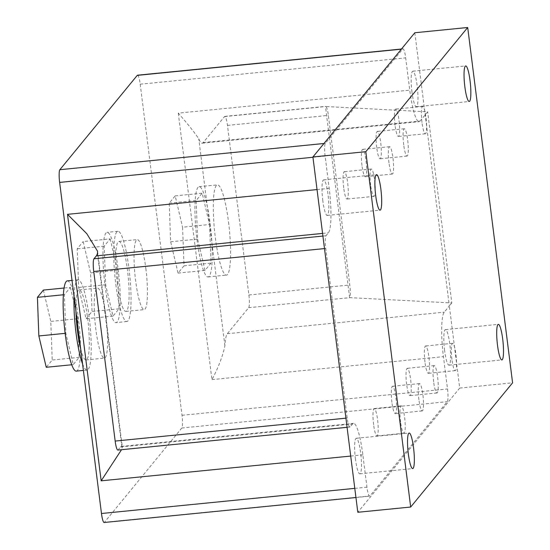 <?xml version="1.0" encoding="UTF-8"?>
<svg xmlns="http://www.w3.org/2000/svg" width="550" height="550" viewBox="0 0 550 550"><rect width="100%" height="100%" fill="white"/><g stroke="black" fill="none" stroke-linecap="round" stroke-linejoin="round"><path stroke-width="0.41" stroke-dasharray="2.75 2.06" d="M210.162 223.809A45.347 7.425 -95.7 0 1 208.072 276.939A45.347 7.425 -95.7 0 1 197.031 239.814A45.347 7.425 -95.7 0 1 199.121 186.684A45.347 7.425 -95.7 0 1 210.162 223.809M228.511 221.987A45.347 7.425 -95.7 0 1 226.421 275.117A45.347 7.425 -95.7 0 1 215.373 237.999A45.347 7.425 -95.7 0 1 217.463 184.869A45.347 7.425 -95.7 0 1 228.511 221.987M115.823 284.419A45.347 7.425 84.3 0 0 126.871 321.537A45.347 7.425 84.3 0 0 128.961 268.407A45.347 7.425 84.3 0 0 117.913 231.289A45.347 7.425 84.3 0 0 115.823 284.419M105.029 285.491A45.347 7.425 84.3 0 0 116.078 322.609A45.347 7.425 84.3 0 0 118.167 269.479A45.347 7.425 84.3 0 0 107.119 232.361A45.347 7.425 84.3 0 0 105.029 285.491M82.555 363.825A45.347 7.425 84.3 0 0 87.065 370.061A45.347 7.425 84.3 0 0 89.155 316.924A45.347 7.425 84.3 0 0 78.107 279.806A45.347 7.425 84.3 0 0 74.051 296.478M76.271 371.126A45.347 7.425 84.3 0 0 78.361 317.996A45.347 7.425 84.3 0 0 67.32 280.878M411.984 92.118A17.861 2.922 -95.7 0 1 412.809 71.184A17.861 2.922 -95.7 0 1 417.161 85.807A17.861 2.922 -95.7 0 1 416.336 106.741A17.861 2.922 -95.7 0 1 411.984 92.118M322.822 200.798A17.861 2.922 -95.7 0 1 323.647 179.864A17.861 2.922 -95.7 0 1 327.999 194.487A17.861 2.922 -95.7 0 1 327.174 215.421A17.861 2.922 -95.7 0 1 322.822 200.798M355.465 459.216A17.861 2.922 -95.7 0 1 356.29 438.281A17.861 2.922 -95.7 0 1 360.642 452.904A17.861 2.922 -95.7 0 1 359.817 473.839A17.861 2.922 -95.7 0 1 355.465 459.216M444.634 350.536A17.861 2.922 -95.7 0 1 445.452 329.601A17.861 2.922 -95.7 0 1 449.804 344.224A17.861 2.922 -95.7 0 1 448.986 365.159A17.861 2.922 -95.7 0 1 444.634 350.536M80.657 348.817A35.179 5.761 84.3 0 0 86.061 359.941A35.179 5.761 84.3 0 0 87.684 318.725A35.179 5.761 84.3 0 0 79.111 289.926A35.179 5.761 84.3 0 0 75.948 311.493M106.026 316.903A35.179 5.761 -95.7 0 1 104.404 358.119A35.179 5.761 -95.7 0 1 95.838 329.319A35.179 5.761 -95.7 0 1 97.46 288.104A35.179 5.761 -95.7 0 1 106.026 316.903M117.294 282.624A35.179 5.761 84.3 0 0 125.868 311.424A35.179 5.761 84.3 0 0 127.483 270.201A35.179 5.761 84.3 0 0 118.917 241.409A35.179 5.761 84.3 0 0 117.294 282.624M145.833 268.386A35.179 5.761 -95.7 0 1 144.21 309.602A35.179 5.761 -95.7 0 1 135.644 280.803A35.179 5.761 -95.7 0 1 137.266 239.587A35.179 5.761 -95.7 0 1 145.833 268.386M209.564 224.531L211.001 263.141L205.026 270.421L197.622 239.092L196.192 200.482L202.166 193.201L209.564 224.531L182.586 227.212L184.016 265.815L211.001 263.141M178.282 113.135L211.942 379.624C218.295 367.73 222.613 356.462 224.909 345.826A38.473 6.298 -95.7 0 1 227.329 333.699L248.662 307.697A10.993 1.801 84.3 0 0 248.896 294.986L227.473 125.4A10.993 1.801 84.3 0 0 224.792 116.401A10.993 1.801 84.3 0 0 224.517 116.579L203.184 142.581A38.473 6.298 -95.7 0 1 202.221 143.186A38.473 6.298 -95.7 0 1 198.756 138.806C194.274 132.117 187.447 123.564 178.282 113.135L409.764 90.166A38.473 6.298 84.3 0 0 419.134 121.66A38.473 6.298 84.3 0 0 420.097 121.055L427.659 111.843L325.462 106.521A10.993 1.801 -95.7 0 1 325.696 106.391A10.993 1.801 -95.7 0 1 328.371 115.39L349.8 284.976A10.993 1.801 -95.7 0 1 349.607 297.632L451.804 302.961L427.659 111.843M137.528 75.206A10.993 1.801 -95.7 0 1 140.202 84.205L182.029 415.298A10.993 1.801 -95.7 0 1 181.803 428.01L104.417 522.328A10.993 1.801 -95.7 0 1 104.142 522.5M414.824 32.746L449.336 305.965L444.242 312.18A38.473 6.298 84.3 0 0 443.431 356.654L447.507 388.96A10.993 1.801 -95.7 0 1 447.281 401.665L369.896 495.983A10.993 1.801 -95.7 0 1 369.621 496.155A10.993 1.801 -95.7 0 1 366.946 487.163L362.862 454.857A38.473 6.298 84.3 0 0 353.492 423.362A38.473 6.298 84.3 0 0 352.529 423.961L350.144 426.876A10.993 1.801 -95.7 0 1 349.869 427.047A10.993 1.801 -95.7 0 1 347.188 418.048L325.765 248.462A10.993 1.801 -95.7 0 1 325.999 235.758L328.384 232.843A38.473 6.298 84.3 0 0 329.196 188.368L325.119 156.062A10.993 1.801 -95.7 0 1 325.346 143.358L402.731 49.039A10.993 1.801 -95.7 0 1 403.006 48.867A10.993 1.801 -95.7 0 1 405.68 57.86L409.764 90.166M451.804 302.961L449.336 305.965L459.711 388.066L357.809 512.277M459.711 388.066L512.586 382.821M117.844 450.072A10.993 1.801 84.3 0 0 118.119 449.9L120.505 446.985A38.473 6.298 -95.7 0 1 121.468 446.387A38.473 6.298 -95.7 0 1 121.811 446.408L122.306 446.992L121.529 449.701M349.607 297.632L325.462 106.521M70.359 287.396L77.763 318.725L79.2 357.335L73.226 364.609L65.821 333.279L64.391 294.676L70.359 287.396L64.102 288.021M43.381 290.077L50.786 321.399L52.216 360.009L46.248 367.29M77.763 318.725L50.786 321.399M79.2 357.335L52.216 360.009M73.226 364.609L71.713 364.76M65.821 333.279L65.141 333.348M64.391 294.676L63.394 294.772M110.165 238.879L117.569 270.208L118.999 308.811L113.032 316.092L105.627 284.762L104.198 246.159L110.165 238.879L83.188 241.553L90.592 272.882L92.022 311.493L86.054 318.766L78.65 287.437L77.22 248.834L83.188 241.553M117.569 270.208L90.592 272.882M118.999 308.811L92.022 311.493M113.032 316.092L86.054 318.766M105.627 284.762L78.65 287.437M104.198 246.159L77.22 248.834M184.016 265.815L178.049 273.096L170.644 241.766L169.214 203.156L175.182 195.883L182.586 227.212M175.182 195.883L202.166 193.201M178.049 273.096L205.026 270.421M170.644 241.766L197.622 239.092M169.214 203.156L196.192 200.482M391.923 402.353A13.743 2.248 -95.7 0 1 392.556 386.251A13.743 2.248 -95.7 0 1 395.904 397.499A13.743 2.248 -95.7 0 1 395.271 413.6A13.743 2.248 -95.7 0 1 391.923 402.353M418.901 399.678A13.743 2.248 -95.7 0 1 419.533 383.577A13.743 2.248 -95.7 0 1 422.881 394.824A13.743 2.248 -95.7 0 1 422.249 410.926A13.743 2.248 -95.7 0 1 418.901 399.678M373.608 424.669A13.743 2.248 -95.7 0 1 374.248 408.574A13.743 2.248 -95.7 0 1 377.589 419.822A13.743 2.248 -95.7 0 1 376.956 435.923A13.743 2.248 -95.7 0 1 373.608 424.669M400.592 421.994A13.743 2.248 -95.7 0 1 401.225 405.893A13.743 2.248 -95.7 0 1 404.573 417.141A13.743 2.248 -95.7 0 1 403.941 433.242A13.743 2.248 -95.7 0 1 400.592 421.994M406.649 384.402A13.743 2.248 -95.7 0 1 407.282 368.301A13.743 2.248 -95.7 0 1 410.63 379.548A13.743 2.248 -95.7 0 1 409.998 395.649A13.743 2.248 -95.7 0 1 406.649 384.402M433.627 381.728A13.743 2.248 -95.7 0 1 434.266 365.626A13.743 2.248 -95.7 0 1 437.607 376.874A13.743 2.248 -95.7 0 1 436.975 392.975A13.743 2.248 -95.7 0 1 433.627 381.728M424.957 362.086A13.743 2.248 -95.7 0 1 425.597 345.984A13.743 2.248 -95.7 0 1 428.938 357.232A13.743 2.248 -95.7 0 1 428.306 373.333A13.743 2.248 -95.7 0 1 424.957 362.086M451.942 359.404A13.743 2.248 -95.7 0 1 452.574 343.31A13.743 2.248 -95.7 0 1 455.922 354.558A13.743 2.248 -95.7 0 1 455.29 370.652A13.743 2.248 -95.7 0 1 451.942 359.404M395.038 125.201A13.743 2.248 -95.7 0 1 395.67 109.099A13.743 2.248 -95.7 0 1 399.018 120.354A13.743 2.248 -95.7 0 1 398.386 136.448A13.743 2.248 -95.7 0 1 395.038 125.201M422.015 122.526A13.743 2.248 -95.7 0 1 422.647 106.425A13.743 2.248 -95.7 0 1 425.996 117.672A13.743 2.248 -95.7 0 1 425.363 133.774A13.743 2.248 -95.7 0 1 422.015 122.526M376.723 147.524A13.743 2.248 -95.7 0 1 377.355 131.422A13.743 2.248 -95.7 0 1 380.703 142.67A13.743 2.248 -95.7 0 1 380.071 158.771A13.743 2.248 -95.7 0 1 376.723 147.524M403.707 144.843A13.743 2.248 -95.7 0 1 404.339 128.741A13.743 2.248 -95.7 0 1 407.688 139.989A13.743 2.248 -95.7 0 1 407.048 156.09A13.743 2.248 -95.7 0 1 403.707 144.843M361.996 165.474A13.743 2.248 -95.7 0 1 362.629 149.373A13.743 2.248 -95.7 0 1 365.977 160.621A13.743 2.248 -95.7 0 1 365.344 176.722A13.743 2.248 -95.7 0 1 361.996 165.474M388.974 162.793A13.743 2.248 -95.7 0 1 389.613 146.692A13.743 2.248 -95.7 0 1 392.954 157.946A13.743 2.248 -95.7 0 1 392.322 174.041A13.743 2.248 -95.7 0 1 388.974 162.793M343.688 187.791A13.743 2.248 -95.7 0 1 344.321 171.689A13.743 2.248 -95.7 0 1 347.669 182.937A13.743 2.248 -95.7 0 1 347.036 199.038A13.743 2.248 -95.7 0 1 343.688 187.791M370.666 185.116A13.743 2.248 -95.7 0 1 371.298 169.015A13.743 2.248 -95.7 0 1 374.646 180.262A13.743 2.248 -95.7 0 1 374.014 196.364A13.743 2.248 -95.7 0 1 370.666 185.116M224.909 345.826L198.756 138.806M181.803 428.01L447.281 401.665M104.417 522.328L369.896 495.983M182.029 415.298L447.507 388.96M227.329 333.699L444.242 312.18M211.942 379.624L443.431 356.654M248.662 307.697L349.896 297.653M248.896 294.986L349.8 284.976M227.473 125.4L328.371 115.39M224.517 116.579L325.758 106.528M203.184 142.581L420.097 121.055M140.202 84.205L405.68 57.86M401.342 49.177L402.731 49.039M323.964 143.495L325.346 143.358M312.957 157.272L325.119 156.062M322.582 233.42L328.384 232.843M317.041 189.571L329.196 188.368M322.912 236.06L325.999 235.758M324.493 248.586L325.765 248.462M345.916 418.172L347.188 418.048M118.119 449.9L350.144 426.876M120.505 446.985L352.529 423.961M350.707 456.067L362.862 454.857M354.784 488.366L366.946 487.163M97.446 253.536L121.811 446.408M208.072 276.939L226.421 275.117M126.871 321.537L116.078 322.609M87.065 370.061L83.387 370.425M412.809 71.184L465.692 65.938M323.647 179.864L376.523 174.618M356.29 438.281L409.172 433.036M445.452 329.601L498.334 324.356M86.061 359.941L104.404 358.119M125.868 311.424L144.21 309.602M118.917 241.409L137.266 239.587M79.111 289.926L97.46 288.104M448.986 365.159L501.861 359.906M359.817 473.839L412.699 468.586M327.174 215.421L380.05 210.176M416.336 106.741L469.219 101.496M224.792 116.401L325.696 106.391M202.221 143.186L419.134 121.66M401.473 49.019L403.006 48.867M347.077 427.322L349.869 427.047M121.468 446.387L353.492 423.362M355.939 497.516L369.621 496.155M78.107 279.806L72.023 280.411M117.913 231.289L107.119 232.361M97.591 251.371L122.306 446.992M199.121 186.684L217.463 184.869M419.533 383.577L392.556 386.251M422.249 410.926L395.271 413.6M401.225 405.893L374.248 408.574M403.941 433.242L376.956 435.923M434.266 365.626L407.282 368.301M436.975 392.975L409.998 395.649M452.574 343.31L425.597 345.984M455.29 370.652L428.306 373.333M422.647 106.425L395.67 109.099M425.363 133.774L398.386 136.448M404.339 128.741L377.355 131.422M407.048 156.09L380.071 158.771M389.613 146.692L362.629 149.373M392.322 174.041L365.344 176.722M371.298 169.015L344.321 171.689M374.014 196.364L347.036 199.038"/><path stroke-width="0.82" d="M74.051 296.478A45.347 7.425 84.3 0 0 76.017 332.936A45.347 7.425 84.3 0 0 82.555 363.825M72.023 280.411L67.32 280.878A45.347 7.425 84.3 0 0 65.223 334.008A45.347 7.425 84.3 0 0 76.271 371.126L83.387 370.425M464.867 86.873A17.861 2.922 -95.7 0 1 465.692 65.938A17.861 2.922 -95.7 0 1 470.037 80.561A17.861 2.922 -95.7 0 1 469.219 101.496A17.861 2.922 -95.7 0 1 464.867 86.873M375.698 195.553A17.861 2.922 -95.7 0 1 376.523 174.618A17.861 2.922 -95.7 0 1 380.875 189.241A17.861 2.922 -95.7 0 1 380.05 210.176A17.861 2.922 -95.7 0 1 375.698 195.553M408.348 453.963A17.861 2.922 -95.7 0 1 409.172 433.036A17.861 2.922 -95.7 0 1 413.524 447.659A17.861 2.922 -95.7 0 1 412.699 468.586A17.861 2.922 -95.7 0 1 408.348 453.963M497.509 345.283A17.861 2.922 -95.7 0 1 498.334 324.356A17.861 2.922 -95.7 0 1 502.686 338.979A17.861 2.922 -95.7 0 1 501.861 359.906A17.861 2.922 -95.7 0 1 497.509 345.283M75.948 311.493A35.179 5.761 84.3 0 0 77.488 331.141A35.179 5.761 84.3 0 0 80.657 348.817M355.939 497.516L104.142 522.5A10.993 1.801 -95.7 0 1 101.468 513.501L59.641 182.407A10.993 1.801 -95.7 0 1 59.867 169.696L137.252 75.377A10.993 1.801 -95.7 0 1 137.528 75.206L401.473 49.019M410.685 507.031L357.809 512.277L312.916 156.956L414.824 32.746L467.699 27.5L512.586 382.821L410.685 507.031L365.798 151.704L467.699 27.5M312.916 156.956L365.798 151.704M121.529 449.701L101.159 480.824L67.499 214.335L86.804 233.702L97.577 251.261L97.446 253.536A38.473 6.298 -95.7 0 1 96.36 255.867L93.974 258.775A10.993 1.801 84.3 0 0 93.741 271.487L324.493 248.586M347.077 427.322L117.844 450.072A10.993 1.801 84.3 0 1 115.163 441.072L93.741 271.487M71.713 364.76L46.248 367.29L38.844 335.961L37.414 297.351L43.381 290.077L64.102 288.021M65.141 333.348L38.844 335.961M63.394 294.772L37.414 297.351M137.252 75.377L401.342 49.177M59.867 169.696L323.964 143.495M59.641 182.407L312.957 157.272M96.36 255.867L322.582 233.42M67.499 214.335L317.041 189.571M93.974 258.775L322.912 236.06M115.163 441.072L345.916 418.172M101.159 480.824L350.707 456.067M101.468 513.501L354.784 488.366"/></g></svg>
